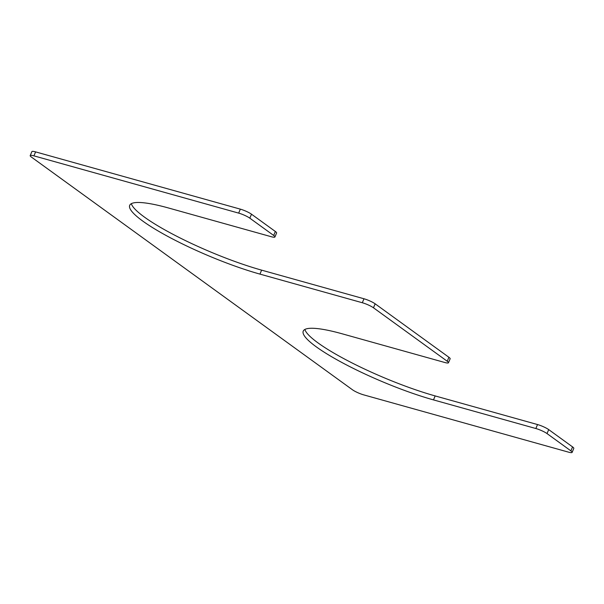 <?xml version="1.0" encoding="UTF-8"?>
<svg xmlns="http://www.w3.org/2000/svg" width="604" height="604" viewBox="0 0 604 604"><rect width="100%" height="100%" fill="white"/><g stroke="black" fill="none" stroke-linecap="round" stroke-linejoin="round"><path stroke-width="0.91" d="M259.947 274.11L362.309 302.74A8.758 1.502 22.9 0 1 373.476 307.791L447.232 361.252A8.758 1.502 22.9 0 1 448.47 362.747A8.758 1.502 22.9 0 1 444.748 362.483L342.377 333.861A91.936 15.81 22.9 0 0 303.246 331.105A91.936 15.81 22.9 0 0 344.386 363.812A91.936 15.81 22.9 0 0 433.491 399.901L535.854 428.523A8.758 1.502 22.9 0 1 547.02 433.574L570.878 450.871A8.758 1.502 22.9 0 1 572.124 452.373A8.758 1.502 22.9 0 1 568.394 452.109L363.661 394.857A8.758 1.502 22.9 0 1 352.502 389.799L31.438 157.1A8.758 1.502 22.9 0 1 30.2 155.606A8.758 1.502 22.9 0 1 33.93 155.862L238.663 213.114A8.758 1.502 22.9 0 1 249.822 218.172L273.688 235.462A8.758 1.502 22.9 0 1 274.926 236.964A8.758 1.502 22.9 0 1 271.196 236.7L168.833 208.078A91.936 15.81 22.9 0 0 129.701 205.322A91.936 15.81 22.9 0 0 170.841 238.029A91.936 15.81 22.9 0 0 259.947 274.11L261.623 270.139L363.986 298.769A8.758 1.502 22.9 0 1 375.152 303.82L448.908 357.281A8.758 1.502 22.9 0 1 450.146 358.776L448.47 362.747M572.124 452.373L573.8 448.394A8.758 1.502 22.9 0 0 572.562 446.9L548.696 429.603A8.758 1.502 22.9 0 0 537.53 424.552L435.167 395.922A91.936 15.81 22.9 0 1 304.877 329.452M30.2 155.606L31.876 151.627A8.758 1.502 22.9 0 1 35.606 151.891L240.339 209.143A8.758 1.502 22.9 0 1 251.498 214.201L275.364 231.491A8.758 1.502 22.9 0 1 276.602 232.993L274.926 236.964M261.623 270.139A91.936 15.81 22.9 0 1 131.332 203.669M363.986 298.769L362.309 302.74M375.152 303.82L373.476 307.791M448.908 357.281L447.232 361.252M435.167 395.922L433.491 399.901M537.53 424.552L535.854 428.523M548.696 429.603L547.02 433.574M572.562 446.9L570.878 450.871M35.606 151.891L33.93 155.862M240.339 209.143L238.663 213.114M251.498 214.201L249.822 218.172M275.364 231.491L273.688 235.462"/></g></svg>
